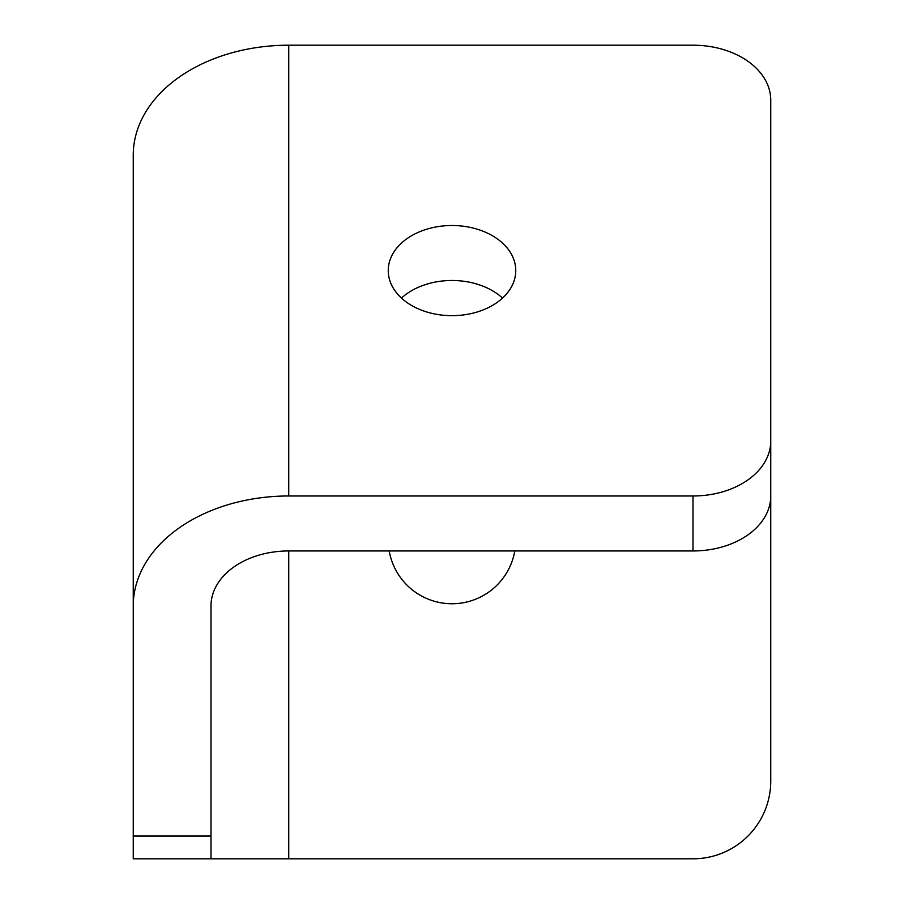 <?xml version="1.0" encoding="UTF-8"?>
<svg xmlns="http://www.w3.org/2000/svg" width="904" height="904" viewBox="0 0 904 904"><rect width="100%" height="100%" fill="white"/><g stroke="black" fill="none" stroke-linecap="round" stroke-linejoin="round"><path stroke-width="1.36" d="M401.478 298.071A63.755 45.076 180 0 1 452 280.489A63.755 45.076 180 0 1 502.522 298.071M452 315.666A63.755 45.076 180 0 1 388.245 270.59A63.755 45.076 180 0 1 452 225.514A63.755 45.076 180 0 1 515.755 270.59A63.755 45.076 180 0 1 452 315.666M514.805 550.954A63.755 63.755 0 0 1 389.195 550.954M133.25 605.929A155.488 109.949 0 0 1 288.738 495.98L288.738 45.2A155.488 109.949 180 0 0 133.25 155.149L133.25 858.8L210.994 858.8L210.994 605.929A77.744 54.974 0 0 1 288.738 550.954L693.006 550.954A77.744 54.974 180 0 0 770.75 495.98L770.75 781.056A77.744 77.744 0 0 1 693.006 858.8L210.994 858.8M288.738 45.2L693.006 45.2A77.744 54.974 180 0 1 770.75 100.174L770.75 495.98M770.75 441.005A77.744 54.974 180 0 1 693.006 495.98L693.006 550.954M288.738 495.98L693.006 495.98M133.25 836.03L210.994 836.03M288.738 550.954L288.738 858.8"/></g></svg>
